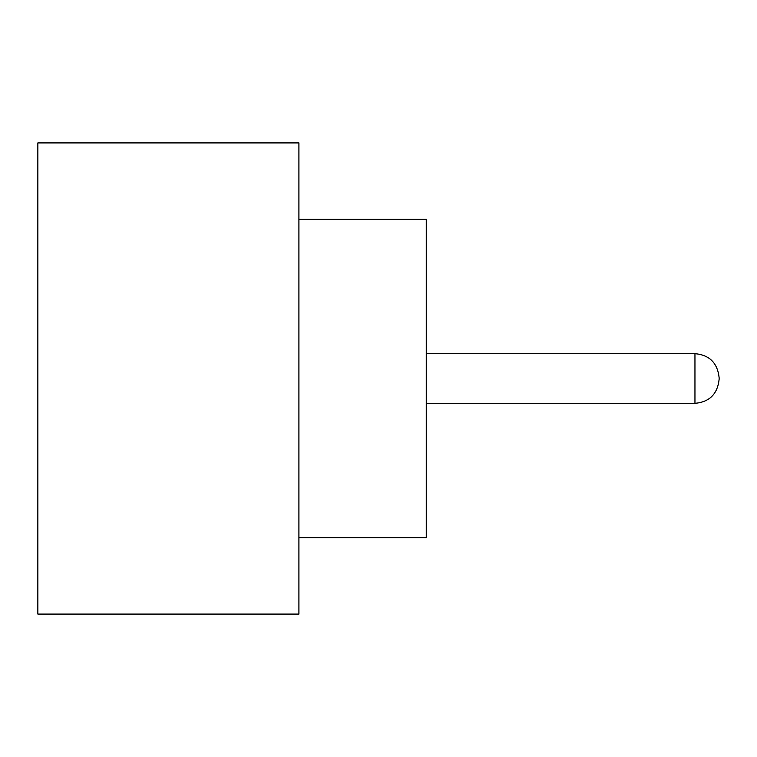 <?xml version="1.0" encoding="UTF-8"?>
<svg xmlns="http://www.w3.org/2000/svg" width="757" height="757" viewBox="0 0 757 757"><rect width="100%" height="100%" fill="white"/><g stroke="black" fill="none" stroke-linecap="round" stroke-linejoin="round"><path stroke-width="1.14" d="M719.15 378.5L719.15 379.134L719.15 378.5M298.911 219.322L426.257 219.322L426.257 537.678L298.911 537.678M298.911 378.5L298.911 614.088L37.85 614.088L37.85 142.912L298.911 142.912L298.911 378.5M426.257 403.33L694.954 403.33L694.954 353.67C709.517 354.967 717.579 363.029 719.15 377.866M694.954 403.33C709.517 402.033 717.579 393.971 719.15 379.134M694.954 353.67L426.257 353.67"/></g></svg>
